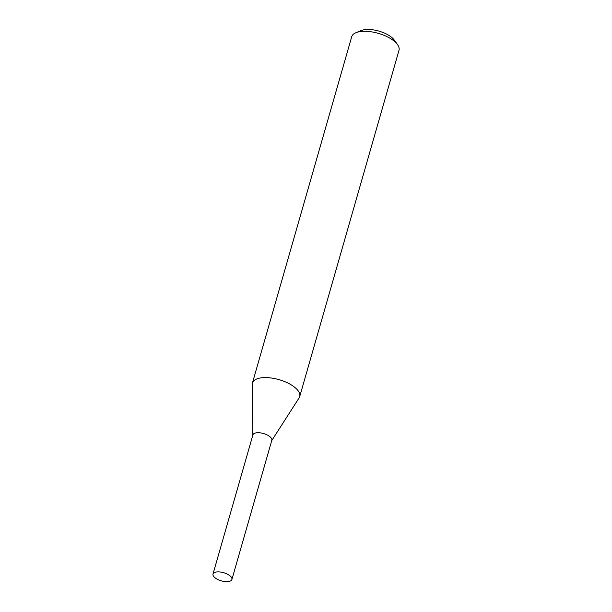 <?xml version="1.0" encoding="UTF-8"?>
<svg xmlns="http://www.w3.org/2000/svg" width="612" height="612" viewBox="0 0 612 612"><rect width="100%" height="100%" fill="white"/><g stroke="black" fill="none" stroke-linecap="round" stroke-linejoin="round"><path stroke-width="0.92" d="M271.743 440.579L299.138 397.846A24.595 10.588 -164 0 0 299.704 396.599A24.595 10.588 -164 0 0 297.998 390.601A24.595 10.588 -164 0 0 272.761 378.231A24.595 10.588 -164 0 0 252.419 383.036A24.595 10.588 -164 0 0 252.236 384.397L252.825 435.155M299.704 396.599L399.001 50.299A24.595 10.588 -164 0 0 397.532 44.622A24.595 10.588 -164 0 0 397.295 44.301A24.595 10.588 -164 0 0 377.964 33.255A24.595 10.588 -164 0 0 355.97 32.704A24.595 10.588 -164 0 0 351.716 36.743L252.419 383.036M397.532 44.622L394.319 40.132A19.676 8.469 -164 0 0 394.136 39.879A19.676 8.469 -164 0 0 378.667 31.036A19.676 8.469 -164 0 0 361.072 30.6L355.97 32.704M271.59 440.816A9.838 4.238 -164 0 0 271.131 437.917A9.838 4.238 -164 0 0 260.437 432.875A9.838 4.238 -164 0 0 252.833 435.438M231.91 579.48L271.812 440.319A9.838 4.238 -164 0 0 271.131 437.917A9.838 4.238 -164 0 0 261.041 432.967A9.838 4.238 -164 0 0 252.901 434.895L212.999 574.056A9.838 4.238 -164 0 0 213.68 576.45A9.838 4.238 -164 0 0 223.778 581.4A9.838 4.238 -164 0 0 231.91 579.48A9.838 4.238 -164 0 0 231.229 577.078A9.838 4.238 -164 0 0 221.131 572.128A9.838 4.238 -164 0 0 212.999 574.056"/></g></svg>

